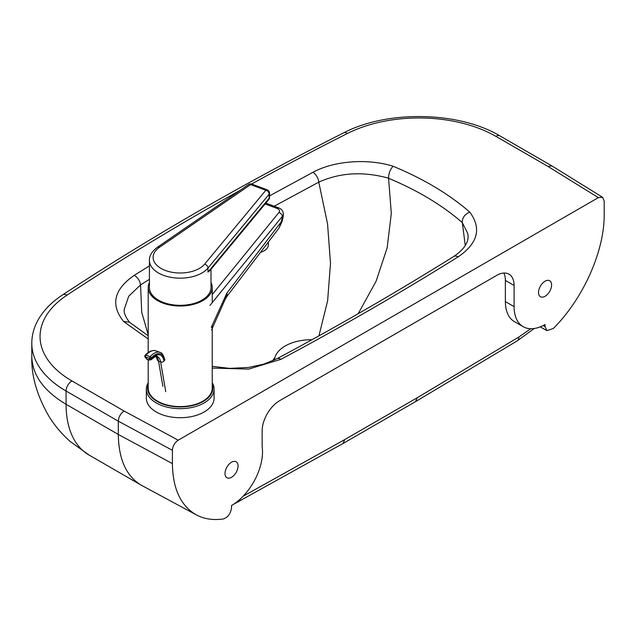 <?xml version="1.0" encoding="UTF-8"?>
<svg xmlns="http://www.w3.org/2000/svg" width="636" height="636" viewBox="0 0 636 636"><rect width="100%" height="100%" fill="white"/><g stroke="black" fill="none" stroke-linecap="round" stroke-linejoin="round"><path stroke-width="0.95" d="M538.525 292.512A9.238 5.334 -60 0 1 542.564 283.219A9.238 5.334 -60 0 1 549.679 280.746A9.238 5.334 -60 0 1 551.595 284.968A9.238 5.334 -60 0 1 547.564 294.269A9.238 5.334 -60 0 1 540.441 296.742A9.238 5.334 -60 0 1 538.525 292.512M225.001 473.526A9.238 5.334 -60 0 1 229.032 464.232A9.238 5.334 -60 0 1 236.147 461.76A9.238 5.334 -60 0 1 238.063 465.989A9.238 5.334 -60 0 1 234.032 475.283A9.238 5.334 -60 0 1 226.917 477.755A9.238 5.334 -60 0 1 225.001 473.526M172.396 450.296L172.396 463.604L118.312 434.452L118.312 421.183C118.662 416.89 120.57 413.503 124.044 411.015L71.908 380.916A108.756 62.789 180 0 1 67.05 295.112A8.252 5.064 -123.4 0 0 62.511 294.953C51.222 302.362 42.882 311.076 37.476 321.101C33.724 328.2 31.832 335.585 31.8 343.257A117.008 67.551 0 0 0 66.072 391.021L118.312 421.183L172.396 450.296C172.746 446.011 174.693 442.64 178.231 440.192L598.365 197.629L602.562 197.263L604.2 201L604.2 214.356C604.526 251.037 583.323 298.578 553.296 328.502L546.873 330.625L545.06 326.658L543.112 325.568M71.908 380.916A8.252 4.762 120 0 0 66.072 391.021L66.072 404.289C43.741 390.973 32.317 375.057 31.8 356.55C31.236 376.067 37.166 396.363 49.608 417.431C55.348 426.382 62.193 434.388 70.143 441.44L89.032 455.034A110.847 63.998 -60 0 1 66.072 404.289L118.312 434.452C118.646 459.065 126.166 475.903 140.85 484.958L196.293 514.858C204.124 519.024 213.132 520.399 223.3 518.968C228.014 517.322 230.757 513.546 231.536 507.615L231.536 505.525A43.812 25.297 120 0 0 262.151 446.631L262.151 430.914A24.637 14.223 -60 0 1 279.57 400.744L496.668 275.404A24.637 14.223 -60 0 1 508.983 274.18A24.637 14.223 -60 0 1 514.087 285.461L514.087 306.632A43.812 25.297 120 0 0 523.158 326.681A43.812 25.297 120 0 0 545.06 324.511L545.06 326.658M196.293 514.858C180.735 505.866 172.769 488.782 172.396 463.604M342.979 443.523L415.539 401.634L417.248 397.731L344.807 439.555L342.939 443.546L233.309 504.443M523.158 326.681L514.445 321.657A43.812 25.297 -60 0 1 505.374 301.599L505.374 280.428A24.637 14.223 120 0 0 503.831 273.043M129.831 322.587C125.57 317.277 123.71 312.848 124.243 309.311L128.711 296.241L140.548 284.896L149.42 279.347M274.211 206.215L318.779 182.135C340.109 172.547 363.371 171.227 388.556 178.183L388.572 178.271C417.749 190.458 442.322 205.229 462.3 222.584L467.714 233.388C469.535 241.251 464.844 248.97 453.635 256.546A8.618 5.175 58 0 1 458.206 256.825C477.93 243.262 481.77 228.348 469.742 212.082C449.032 194.107 423.473 178.827 393.072 166.242C390.114 169.534 388.612 173.509 388.564 178.183L388.556 178.183M358.171 313.715L376.107 281.215L387.157 247.809L391.307 213.497L388.572 178.271M465.282 245.607L462.324 222.695M462.3 222.584L462.308 222.592C462.181 217.838 464.654 214.332 469.742 212.082M148.196 334.767L141.733 312.308L140.548 284.904C139.864 280.699 137.766 277.511 134.26 275.324C113.828 289.452 110.298 304.867 123.654 321.57L148.196 338.964M148.196 335.784L129.339 322.118L123.654 321.57M393.072 166.242C367.727 158.229 333.956 160.781 312.976 172.284A8.618 4.77 62 0 1 318.779 182.135L327.548 223.832L330.497 263.344L327.635 300.685L318.954 335.848M453.635 256.546C397.015 291.924 338.114 325.998 276.922 358.752A8.618 4.786 61.9 0 1 280.985 359.316C342.343 326.467 401.419 292.306 458.206 256.825M31.8 356.55L31.8 343.257M602.562 197.263L552.032 165.98L547.835 166.346L598.365 197.629M211.009 282.464A32.023 18.492 180 0 1 212.241 287.544A32.023 18.492 180 0 1 195.554 303.77A32.023 18.492 180 0 1 162.88 303.086A32.023 18.492 180 0 1 148.196 287.544A32.023 18.492 180 0 1 149.42 282.464M212.241 324.877L212.241 388.103A32.023 18.492 180 0 1 195.554 404.337A32.023 18.492 180 0 1 162.88 403.653A32.023 18.492 180 0 1 148.196 388.103L148.196 359.769M148.196 382.745A33.867 19.557 0 0 0 146.344 389.113A33.867 19.557 0 0 0 161.878 405.553A33.867 19.557 0 0 0 196.437 406.277A33.867 19.557 0 0 0 214.086 389.113A33.867 19.557 0 0 0 212.241 382.745M214.086 389.113L214.086 398.16A33.867 19.557 180 0 1 196.437 415.332A33.867 19.557 180 0 1 161.878 414.608A33.867 19.557 180 0 1 146.344 398.16L146.344 389.113M212.241 384.462A32.643 18.841 180 0 1 198.551 403.693A32.643 18.841 180 0 1 162.546 403.947A32.643 18.841 180 0 1 148.196 384.462M207.996 272.081L209.983 270.523L268.686 199.648A3.697 2.719 -140.4 0 0 269.171 198.209L207.996 272.081L207.996 268.058A3.697 2.719 -140.4 0 0 204.657 264.123A27.094 15.646 180 0 1 165.551 270.523A27.094 15.646 180 0 1 159.453 247.317A3.697 2.313 -124.5 0 0 157.362 247.293C151.869 251.459 149.229 255.823 149.42 260.386A30.79 17.776 0 0 0 169.685 277.097A30.79 17.776 0 0 0 203.806 271.818A30.79 17.776 0 0 0 207.996 268.058L269.171 194.187A3.697 2.719 -140.4 0 0 265.84 190.251A3.697 1.63 -69.6 0 1 267.128 189.806L251.896 184.138A3.697 1.63 110.4 0 0 250.608 184.591L265.84 190.251L204.657 264.123M211.009 269.29L211.009 287.544A30.79 17.776 180 0 1 207.996 295.207A30.79 17.776 180 0 1 203.806 298.968A30.79 17.776 180 0 1 169.685 304.247A30.79 17.776 180 0 1 149.42 287.544L149.42 260.386M225.351 298.968L227.338 295.843L226.821 293.188L225.351 298.968L211.589 329.933M279.069 227.99L282.145 221.241A8.618 1.51 -167.5 0 1 281.335 221.67L279.069 227.99L227.338 295.843M282.145 221.241L283.179 216.59A8.618 1.51 -167.5 0 1 282.368 217.019L281.335 221.67L226.821 293.188L211.279 327.381M268.281 242.141L268.376 244.558A12.315 7.91 177.8 0 1 260.537 252.301M149.699 359.26A1.232 0.882 -9.8 0 0 151.384 358.839L151.241 357.981A1.232 0.882 170.2 0 1 149.555 358.402L149.699 359.26L148.816 359.73A1.232 0.541 110.4 0 0 149.031 360.079L151.145 359.714L151.384 358.839A21.441 9.476 110.4 0 1 163.977 361.097A2.465 1.757 170.2 0 1 160.606 361.932L158.531 361.169A18.977 8.387 110.4 0 0 156.265 356.446M144.992 357.122A1.232 0.882 -9.8 0 0 145.557 357.718L145.413 356.86A1.232 0.882 170.2 0 1 144.849 356.271L146.964 359.308A1.232 0.541 -69.6 0 1 146.741 358.958L145.557 357.718M274.498 359.539A39.281 22.681 0 0 0 274.116 360.167M274.927 357.464A40.275 23.254 0 0 0 272.733 360.803M311.942 339.727A36.952 21.33 0 0 0 285.222 345.968A36.952 21.33 0 0 0 274.45 360.008M415.539 401.634L517.163 340.912A8.618 4.889 -120.9 0 0 518.841 337.032L417.248 397.731M530.806 328.733L518.841 337.032M240.193 499.101A8.618 5.064 60.9 0 1 238.436 501.78M344.807 439.555L243.175 496.183M514.087 306.632L505.374 301.599M514.087 285.461L505.374 280.428M251.554 184.035A3002.278 1733.354 180 0 1 347.367 133.488A108.756 62.789 180 0 1 495.873 136.35L547.835 166.346M67.05 295.112A3002.278 1733.354 180 0 1 239.907 190.482M178.231 440.192L124.044 411.015M212.241 368.077L248.692 369.087L280.985 359.316M312.976 172.284L269.537 195.872M149.42 265.904L134.26 275.324M347.367 133.488A8.252 4.436 -116.8 0 0 343.647 132.86C243.779 183.311 150.064 237.339 62.511 294.953M495.873 136.35A8.252 4.762 -60 0 1 499.999 135.945C458.922 111.316 387.292 109.972 343.647 132.86M159.453 247.317L250.608 184.591A3.697 2.313 -124.5 0 0 248.509 184.559L157.362 247.293M268.686 199.648A3.697 3.697 0 0 0 269.537 197.287A3.697 2.131 180 0 1 269.171 198.209L269.171 194.187A3.697 2.131 0 0 0 269.537 193.264A3.697 3.697 0 0 0 267.128 189.806M209.967 305.415L282.328 216.351L282.368 217.019A8.618 5.462 176.6 0 0 283.362 214.213L283.322 213.545C282.948 210.778 281.398 208.886 278.663 207.869L265.824 203.107M265.101 203.981L277.209 208.481A4.929 3.124 176.6 0 1 278.894 212.519A3.697 2.472 39.1 0 1 282.328 216.351A8.618 5.462 -3.4 0 0 283.322 213.545M278.894 212.519L212.241 294.563M277.209 208.481A3.697 1.63 -69.6 0 1 278.663 207.869M148.816 359.73L146.741 358.958M159.938 352.344A24.017 10.613 110.4 0 0 150.128 356.661L145.986 355.127A24.017 10.613 -69.6 0 1 155.796 350.81L159.938 352.344C161.806 352.431 163.428 354.904 164.811 359.761A1.232 0.882 170.2 0 1 164.637 360.358A22.785 10.073 -69.6 0 0 151.241 357.981A1.232 0.763 -136.8 0 0 150.128 356.661A1.232 0.541 110.4 0 0 149.555 358.402L145.413 356.86A1.232 0.541 -69.6 0 1 145.986 355.127A1.232 0.763 -136.8 0 0 145.159 355.214A1.232 1.232 0 0 0 144.849 356.271M151.145 359.714C155.12 356.478 157.132 355.421 157.195 356.55A18.977 8.387 -69.6 0 1 160.606 361.932L165.742 391.657M162.88 386.306L158.531 361.169A2.465 1.757 170.2 0 1 157.402 359.976L156.043 356.47M546.873 330.625L540.21 326.872M517.179 340.904L534.256 328.502M276.922 358.752L263.511 364.213L248.493 367.457L229.628 368.379L212.241 366.328M89.032 455.034L140.85 484.958M552.032 165.98L499.999 135.945M212.241 302.617L212.241 287.544M148.196 352.519L148.196 287.544M251.896 184.138A3.697 3.697 0 0 0 248.509 184.559M269.537 197.287L269.537 193.264M283.179 216.59A8.618 8.618 0 0 0 283.362 214.213M149.031 360.079L146.964 359.308M145.159 355.214C148.705 351.47 152.25 349.999 155.796 350.81"/></g></svg>
